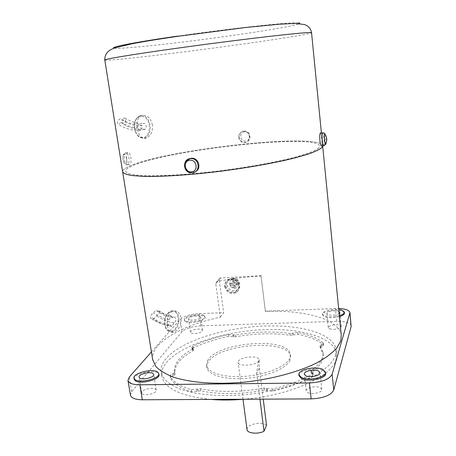 <?xml version="1.0" encoding="UTF-8"?>
<svg xmlns="http://www.w3.org/2000/svg" width="456" height="456" viewBox="0 0 456 456"><rect width="100%" height="100%" fill="white"/><g stroke="black" fill="none" stroke-linecap="round" stroke-linejoin="round"><path stroke-width="0.34" stroke-dasharray="2.28 1.71" d="M170.008 324.837L171.781 326.405L172.288 326.239L173.827 322.859L174.511 322.688C176.603 320.055 176.478 318.151 174.146 316.971L173.041 317.632L171.234 316.048L170.761 316.196L169.204 319.582L168.509 319.753C166.383 322.398 166.497 324.319 168.857 325.521L170.008 324.837C164.035 323.954 158.186 321.588 152.469 317.747L152.965 318.966L153.963 318.824L156.328 315.843L156.961 315.655C159.212 313.808 159.879 312.183 158.956 310.787L157.291 311.391L156.784 310.148L155.809 310.279L153.427 313.278L152.783 313.466C150.503 315.318 149.825 316.954 150.759 318.368L152.469 317.747M169.204 319.582L164.895 318.687L153.427 313.278M173.041 317.632C167.683 316.88 162.433 314.8 157.291 311.391M173.827 322.859L169.319 321.925L164.61 320.306L156.328 315.843M172.22 311.437C164.599 314.868 166.03 333.917 173.405 332.19L175.264 331.569C179.499 328.77 181.448 324.267 181.106 318.049C180.063 313.141 177.646 310.764 173.867 310.912L172.22 311.437M341.27 335.274C339.076 318.818 304.237 309.772 265.369 311.437L261.06 276C246.491 276.758 232.018 278.548 217.654 281.369L216.794 281.711L215.768 283.632L220.333 317.142C190.996 323.646 170.213 333.125 157.987 345.568C153.911 350.185 152.122 354.779 152.617 359.351M322.666 145.931L322.637 145.578C318.75 132.571 165.824 149.642 129.749 166.092C124.984 168.156 122.613 170.008 122.624 171.644C122.613 170.025 124.99 168.178 129.749 166.115C165.83 149.659 318.75 132.593 322.643 145.601L322.671 145.931L322.643 145.601M261.06 276L265.369 311.437M261.26 275.715L220.037 277.978L219.199 279.67L223.651 312.696L220.333 317.142M151.432 351.935L180.137 319.405C183.836 316.168 190.163 314.241 199.124 313.62L223.651 312.696M265.557 311.117L338.637 308.467M298.988 375.738C298.07 370.711 315.763 366.875 322.882 370.5L325.618 373.304M134.144 379.124C132.935 374.199 152.76 369.166 157.793 373.048L158.962 374.587M185.638 321.714L184.498 320.517C183.443 317.228 199.181 313.677 203.809 316.128L205.063 317.382C206.226 320.648 190.089 324.273 185.638 321.714M339.435 316.606C333.872 317.997 328.975 318.083 324.757 316.869L322.495 314.982C321.594 311.653 335.998 308.78 342.04 311.055L344.468 313.004M339.344 315.66C333.775 317.045 328.879 317.137 324.661 315.922L322.398 314.047C321.731 311.345 331.694 308.587 338.734 309.47M203.684 315.238L204.938 316.492C206.101 319.747 189.958 323.372 185.506 320.819L184.366 319.627C183.318 316.344 199.055 312.805 203.684 315.238M307.675 392.553C311.818 394.947 322.648 392.508 321.816 389.39L320.226 387.668C315.997 385.348 305.377 387.76 306.164 390.883L307.675 392.553M142.289 393.796C145.185 396.332 157.24 393.14 156.243 390.125L155.564 389.19C152.583 386.722 140.727 389.863 141.668 392.895L142.289 393.796M189.263 319.667L188.573 318.955C187.94 317.017 197.288 314.914 200.002 316.373L200.731 317.102C201.404 319.029 191.913 321.161 189.263 319.667M191.212 333.011C193.868 334.596 203.308 332.424 202.624 330.4L201.894 329.631C199.175 328.086 189.873 330.224 190.522 332.259L191.212 333.011M339.139 313.574C335.855 315.227 332.219 315.609 328.234 314.725L326.878 313.608C326.336 311.647 334.898 309.943 338.449 311.294L338.933 311.488M329.665 328.793C333.154 330.275 341.823 328.531 341.236 326.473L339.823 325.27C336.277 323.828 327.756 325.555 328.309 327.613L329.665 328.793M351.205 325.687C350.088 322.711 345.255 321.263 336.699 321.332L200.862 325.823C191.936 326.41 185.638 328.388 181.972 331.746L131.687 391.658L130.422 395.044M224.694 286.659C226.723 292.706 230.611 294.633 236.356 292.427C238.551 290.888 239.525 288.733 239.269 285.963C237.382 280.075 233.603 278.075 227.937 279.955C225.503 281.483 224.42 283.717 224.694 286.659M225.07 286.191C227.099 292.233 230.981 294.154 236.715 291.954C238.91 290.415 239.879 288.26 239.622 285.502C237.741 279.619 233.968 277.624 228.313 279.505C225.88 281.027 224.802 283.256 225.07 286.191M225.976 286.151C227.743 291.43 231.135 293.111 236.145 291.202C238.078 289.856 238.933 287.97 238.71 285.541C237.052 280.389 233.746 278.644 228.792 280.309C226.678 281.643 225.743 283.592 225.976 286.151M232.777 280.543L233.181 282.64L230.816 282.885L231.049 284.669L233.415 284.424L233.592 286.79L235.399 286.704L235.216 284.333L237.365 284.367L237.131 282.577L234.982 282.549L234.583 280.451L232.777 280.543L232.013 281.483L233.825 281.398L234.122 283.638L236.385 283.529L236.618 285.325L234.355 285.433L234.646 287.673L232.834 287.759L232.543 285.519L230.286 285.627L230.046 283.837L232.309 283.729L232.013 281.483M237.131 282.577L236.385 283.529M234.982 282.549L234.122 283.638M234.583 280.451L233.825 281.398M233.181 282.64L232.309 283.729M230.816 282.885L230.046 283.837M231.049 284.669L230.286 285.627M233.415 284.424L232.543 285.519M237.365 284.367L236.618 285.325M235.216 284.333L234.355 285.433M235.399 286.704L234.646 287.673M233.592 286.79L232.834 287.759M318.755 147.949C316.384 149.83 311.944 151.916 305.435 154.208L292.957 157.799C273.389 162.735 245.22 167.74 216.48 171.279C187.832 174.659 161.601 176.221 144.82 175.725C137.216 175.315 131.641 174.562 128.102 173.468L125.617 171.45C125.314 169.82 127.56 167.956 132.365 165.864C167.067 149.899 316.059 133.26 319.656 145.903L318.755 147.949M318.75 147.926C316.384 149.807 311.944 151.894 305.435 154.185L292.952 157.776C273.389 162.712 245.214 167.717 216.48 171.256C187.826 174.631 161.601 176.198 144.814 175.697C137.21 175.292 131.641 174.54 128.102 173.445L125.611 171.427C125.309 169.797 127.56 167.933 132.36 165.841C167.061 149.876 316.059 133.243 319.65 145.88L318.75 147.926M195.322 171.787L191.947 172.442C188.305 171.861 186.099 169.695 185.33 165.944C185.033 163.088 185.968 160.86 188.129 159.264M127.617 152.549L127.475 152.617C126.323 153.661 125.993 155.952 126.483 159.497C127.144 163.128 128.159 164.833 129.515 164.616L129.618 164.559C132.611 163.271 130.564 151.17 127.617 152.549M320.568 133.027C321.383 133.864 322.426 145.014 321.645 145.988L321.605 146.034M152.429 125.081C150.811 118.366 147.527 115.117 142.58 115.328L141.559 115.636C132.981 118.742 137.319 140.79 146.011 138.037L146.735 137.82C150.993 135.7 152.891 131.453 152.429 125.081M238.693 137.524C239.275 140.471 241.036 142.147 243.966 142.557L244.832 142.54C251.079 142.232 250.96 131.847 244.655 131.339L243.47 131.328C240.204 132.023 238.613 134.087 238.693 137.524M141.85 125.759L139.274 124.226C136.703 125.064 137.911 131.185 140.494 130.456L142.192 128.016L144.717 129.532C147.254 128.729 146.108 122.641 143.543 123.325L141.85 125.759C134.959 126.192 128.284 124.311 121.82 120.127L120.977 118.782L120.219 118.742C117.409 120.452 116.707 122.288 118.104 124.243L118.885 124.283L121.336 122.111L122.162 123.439L122.92 123.479C125.702 121.763 126.397 119.939 125.007 118.007L124.266 117.961L121.82 120.127M142.192 128.016C135.016 128.449 128.062 126.483 121.336 122.111M335.656 355.275L336.146 349.587C333.439 332.812 298.076 323.828 259.339 326.285C220.55 328.662 180.029 341.937 165.841 358.815C162.034 363.443 160.512 368.043 161.281 372.609C162.986 379.181 169.404 384.733 180.525 389.27C196.331 394.782 220.225 396.897 245.869 394.639C271.548 391.966 296.417 385.126 313.534 376.308C325.618 369.554 333.108 362.258 335.656 355.275M210.723 399.416C180.895 396.167 164.622 388.552 161.903 376.57C161.128 371.948 162.638 367.297 166.434 362.617C180.57 345.568 221.035 332.202 259.783 329.859C298.48 327.442 333.82 336.596 336.545 353.582L336.061 359.328C332.589 376.063 290.489 395.688 243.76 399.245M292.279 335.052L290.056 335.263C273.155 332.914 255.001 333.427 235.604 336.813L228.821 336.346C215.42 339.167 203.598 343.037 193.355 347.951L192.175 349.216L193.39 350.293L192.911 350.875C180.029 358.063 174.021 365.672 174.893 373.709L175.081 374.547L172.801 375.904C171.188 376.491 170.401 377.146 170.441 377.876L170.498 378.047C173.274 383.758 180.308 388.347 191.594 391.812L200.651 390.798C219.074 394.691 240.266 394.508 264.241 390.256L272.694 391.157C288.973 387.355 302.208 382.345 312.4 376.137L313.312 374.843L311.186 373.076L311.533 372.512C320.106 366.214 323.988 360.103 323.19 354.187L320.18 347.689L323.595 345.198L323.315 344.736C317.678 339.988 309.219 336.522 297.939 334.356L292.279 335.052L292.068 333.205L297.734 332.51C309.014 334.653 317.479 338.09 323.116 342.804L323.395 343.265L319.975 345.745L322.985 352.197C323.777 358.08 319.89 364.156 311.305 370.426L310.958 370.99L313.084 372.746L312.172 374.034C301.969 380.213 288.722 385.2 272.426 388.996L263.973 388.113C239.981 392.359 218.772 392.559 200.344 388.7L191.286 389.72C179.989 386.283 172.961 381.729 170.191 376.052L170.134 375.881C170.094 375.157 170.88 374.501 172.493 373.914L174.779 372.569L174.591 371.731C173.73 363.745 179.744 356.176 192.637 349.017L193.116 348.441L191.902 347.375L193.087 346.115C203.342 341.219 215.169 337.36 228.576 334.544L235.364 335.006C254.773 331.626 272.933 331.096 289.845 333.416L292.068 333.205M208.078 359.875L206.71 362.719L206.562 365.507C207.628 373.014 224.871 378.109 245.944 376.285C267.005 374.53 286.545 366.219 289.811 358.228L290.381 354.472C288.876 336.779 218.926 341.761 208.078 359.875M290.039 360.223C286.784 368.26 267.262 376.599 246.211 378.343C225.156 380.167 207.919 375.02 206.842 367.473L206.99 364.669L208.352 361.807C219.176 343.59 289.093 338.643 290.609 356.444L290.039 360.223M258.826 360.827C256.916 365.507 238.237 366.96 238.129 362.463L238.408 361.226C240.648 356.592 258.826 355.235 259.042 359.71L259.333 368.1L256.66 373.287C257.6 366.02 258.318 361.864 258.826 360.827M246.998 429.495L247.255 428.133C248.965 423.607 262.901 421.543 266.521 425.277M259.943 399.165L256.66 373.287M259.333 368.1L263.237 399.148M172.961 330.685C168.891 332.236 166.201 330.218 164.89 324.638C162.729 312.406 176.62 305.611 178.034 317.883C178.507 323.766 176.814 328.029 172.961 330.685M164.941 324.906C164.434 318.51 166.269 313.945 170.441 311.209L172.066 310.684C175.623 310.502 177.886 312.856 178.849 317.747C179.35 323.971 177.566 328.491 173.491 331.307L171.593 331.922C168.139 332.053 165.921 329.711 164.941 324.906M217.654 281.369L220.767 277.772M215.768 283.632L219.199 279.67M336.699 321.332L335.422 308.478M131.687 391.658L129.236 377.095M181.972 331.746L180.137 319.405M200.862 325.823L199.124 313.62M227.025 284.863C227.903 288.637 230.286 290.62 234.162 290.825L237.143 289.891C239.069 288.551 239.919 286.67 239.696 284.259C238.819 280.457 236.43 278.462 232.526 278.274L229.83 279.055C227.726 280.383 226.792 282.321 227.025 284.863M234.572 288.283C240.477 288.238 239.257 278.719 233.386 279.226C230.65 279.642 229.328 281.227 229.414 283.985C230.046 286.71 231.768 288.141 234.572 288.283M104.794 60.049C105.097 60.329 107.844 60.266 113.031 59.861C133.619 58.254 186.84 51.779 233.027 45.412C274.643 39.706 310.981 34.006 311.562 32.775L311.556 32.718M114.325 48.154C121.285 49.396 179.966 42.938 229.579 35.887C264.982 30.9 295.727 25.656 299.444 23.638M298.577 22.88C292.735 21.757 231.796 28.255 177.874 36.081L177.578 36.127M125.725 152.743L125.577 152.811C124.357 153.854 123.964 156.151 124.402 159.703C125.126 163.328 126.204 165.021 127.629 164.798L127.731 164.741C128.957 163.698 129.35 161.407 128.923 157.867C128.221 154.293 127.156 152.583 125.725 152.743M126.728 158.215C126.158 155.319 125.292 153.94 124.129 154.077L122.915 157.132L123.052 159.703L123.884 162.473C126.004 164.947 126.956 163.527 126.728 158.215M323.788 145.823L323.828 145.777C324.267 144.734 324.33 142.306 324.005 138.487C323.674 135.375 323.264 133.483 322.762 132.804M325.687 144.415L325.892 138.436L325.094 134.172M185.831 161.133C183.232 167.033 185.039 170.937 191.241 172.847L192.335 172.835M134.674 128.489C134.064 122.162 135.745 117.933 139.718 115.79L140.75 115.482C145.532 115.282 148.656 118.543 150.109 125.252C150.697 131.613 148.964 135.842 144.905 137.929L144.187 138.145C139.411 138.538 136.236 135.318 134.674 128.489M134.651 128.432C132.223 114.53 147.641 111.686 149.232 125.371C149.773 131.864 147.909 135.922 143.64 137.547C139.126 137.911 136.127 134.873 134.651 128.432M243.903 131.106C237.433 131.505 237.935 142.198 244.393 142.306L245.26 142.295C251.541 141.97 251.404 131.573 245.083 131.117L243.903 131.106M244.439 131.966C238.79 132.348 239.953 141.787 245.533 141.001C251.182 140.659 250.053 131.163 244.439 131.966M290.056 335.263L289.845 333.416M293.219 334.727L293.014 332.886M297.939 334.356L297.734 332.51M323.315 344.736L323.116 342.804M321.97 346.617L321.765 344.679M320.995 346.965L320.796 345.027M320.26 347.86L320.055 345.916M311.533 372.512L311.305 370.426M311.63 373.538L311.402 371.446M312.423 373.909L312.195 371.817M312.4 376.137L312.172 374.034M272.694 391.157L272.426 388.996M267.421 390.855L267.153 388.706M266.669 390.444L266.401 388.295M264.241 390.256L263.973 388.113M200.651 390.798L200.344 388.7M198.109 391.02L197.801 388.928M196.946 391.436L196.639 389.344M191.594 391.812L191.286 389.72M170.498 378.047L170.191 376.052M172.801 375.904L172.493 373.914M173.918 375.522L173.611 373.538M175.075 374.524L174.773 372.546M192.911 350.875L192.637 349.017M193.162 350.031L192.894 348.179M192.626 349.735L192.352 347.888M193.355 347.951L193.087 346.115M228.821 336.346L228.576 334.544M233.056 336.454L232.816 334.653M233.632 336.727L233.392 334.921M235.604 336.813L235.364 335.006M171.781 326.405C165.3 325.498 159.03 323.019 152.965 318.966M168.857 325.521C162.627 324.655 156.59 322.267 150.759 318.368M168.999 319.599L164.895 318.687M171.234 316.048C166.4 315.313 161.584 313.346 156.784 310.148M158.956 310.787C163.989 314.144 169.051 316.202 174.146 316.971M174.021 322.848L169.319 321.925M173.405 332.196L171.593 331.922C167.996 331.991 165.71 329.614 164.741 324.803C164.331 317.199 166.771 312.497 172.066 310.684L173.867 310.912M220.037 277.978L216.794 281.711M205.063 317.382L204.938 316.492M321.816 389.39L320.044 372.734M306.164 390.883L304.306 374.176M156.243 390.125L153.735 374.496M141.668 392.895L139.069 377.175M184.498 320.517L184.366 319.627M202.624 330.4L200.731 317.102M190.522 332.259L188.573 318.955M322.495 314.982L322.398 314.047M341.236 326.473L339.868 312.485M328.309 327.613L326.878 313.608M236.356 292.427L236.715 291.954M236.145 291.202L237.143 289.891C242.518 286.63 238.955 277.465 232.628 278.183L229.83 279.055L228.792 280.309M227.937 279.955L228.313 279.505M127.475 152.617L125.577 152.811C123.781 153.917 123.411 153.643 122.915 157.132L123.006 159.629L123.884 162.473C125.172 164.525 126.454 165.277 127.731 164.741L129.618 164.559M191.241 172.847L191.947 172.442M322.637 145.578L321.394 132.884M146.735 137.82L144.905 137.929C139.684 138.903 136.207 135.757 134.474 128.484C133.853 122.174 135.597 117.944 139.718 115.79L141.559 115.636M243.966 142.557L245.282 142.278C251.609 141.85 251.467 131.516 245.083 131.117L244.655 131.339M323.828 145.777L321.645 145.988M125.007 118.007C129.538 120.982 134.189 122.744 138.966 123.291L143.287 123.405M144.717 129.532L139.838 129.567C133.694 129.105 127.8 127.059 122.162 123.439M139.274 124.226L134.953 124.106C130.171 123.553 125.514 121.78 120.977 118.782M140.727 130.387L135.837 130.422C129.675 129.949 123.764 127.891 118.104 124.243M161.903 376.57L161.281 372.609M336.545 353.582L336.146 349.587M323.395 343.265L323.595 345.198M319.975 345.745L320.18 347.689M322.985 352.197L323.19 354.187M310.958 370.99L311.186 373.076M313.084 372.746L313.312 374.843M170.134 375.881L170.441 377.876M174.779 372.569L175.081 374.547M174.591 371.731L174.893 373.709M193.116 348.441L193.39 350.293M191.902 347.375L192.175 349.216M206.842 367.473L206.562 365.507M243.008 399.308L238.129 362.463M290.609 356.444L290.381 354.472M259.27 361.511L259.042 359.71"/><path stroke-width="0.68" d="M152.617 359.351L155.861 366.499C159.765 370.523 165.608 374.062 173.383 377.112C190.431 382.698 216.321 384.721 244.12 382.174C271.964 379.198 298.868 371.897 317.256 362.64C325.715 357.897 332.224 353.041 336.779 348.076L340.797 340.814L341.27 335.274L322.671 145.931L321.765 147.659C319.377 149.591 314.851 151.74 308.188 154.1L295.374 157.804C275.259 162.895 246.189 168.076 216.497 171.735C186.897 175.235 159.788 176.854 142.471 176.335L131.835 175.514C126.677 174.619 123.622 173.422 122.67 171.929L104.794 60.049M338.637 308.467C345.454 308.809 349.228 310.171 349.957 312.56L332.145 374.251C329.449 379.352 321.862 382.253 309.396 382.954L139.861 384.813C132.793 384.739 128.831 383.308 127.971 380.509L129.236 377.095L151.432 351.935M325.516 372.33L325.618 373.304C327.037 378.349 308.473 382.442 301.507 378.56L298.988 375.738M158.808 373.646L158.962 374.587C160.66 379.46 140.009 384.796 135.181 380.657L134.144 379.124M344.383 312.149L344.468 313.004C344.514 314.366 342.838 315.569 339.435 316.606M338.734 309.47L341.949 310.12L344.377 312.064C344.422 313.42 342.741 314.617 339.344 315.66M157.628 372.005L158.791 373.538C160.489 378.389 139.827 383.718 135.004 379.597L133.99 378.178C132.468 373.27 152.538 368.089 157.628 372.005M322.762 369.388L325.504 372.181C326.918 377.215 308.347 381.296 301.376 377.431L298.88 374.769C297.597 369.725 315.546 365.723 322.762 369.388M305.811 375.767L304.306 374.176C303.531 371.195 314.207 368.824 318.448 371.013L320.032 372.643C320.853 375.619 309.96 378.024 305.811 375.767M139.69 378.024L139.069 377.175C138.151 374.279 150.081 371.201 153.056 373.538L153.729 374.433C154.709 377.306 142.574 380.435 139.69 378.024M338.933 311.488L339.862 312.434L339.139 313.574M130.422 395.044L130.45 395.209C131.334 398.128 135.289 399.65 142.329 399.775L311.152 398.897C323.56 398.248 331.09 395.272 333.758 389.965L351.143 326.496L349.974 312.685M322.666 145.931L321.759 147.636C319.371 149.568 314.845 151.717 308.182 154.077L295.368 157.782C275.259 162.872 246.189 168.053 216.497 171.712C186.892 175.212 159.788 176.831 142.466 176.312L131.83 175.492C126.677 174.597 123.622 173.4 122.67 171.906M188.129 159.264L191.07 158.221L192.557 158.243C199.306 158.756 201.375 169.142 195.322 171.787M321.605 146.034C320.967 146.194 320.391 144.313 319.873 140.391C319.605 136.549 319.736 134.11 320.26 133.061L320.568 133.027M243.76 399.245C232.11 400.208 221.097 400.265 210.723 399.416M263.237 399.148L266.521 425.277L264.007 431.233C258.102 434.482 247.226 433.394 247.015 429.603L246.998 429.495M264.007 431.233L259.943 399.165M351.143 326.496L349.894 313.335M333.758 389.965L332.145 374.251M311.152 398.897L309.396 382.954M142.329 399.775L139.861 384.813M321.394 132.884L311.562 32.775L310.422 32.547C305.771 32.49 290.415 33.966 264.36 36.982C238.79 39.974 205.189 44.3 175.868 48.387C132.063 54.486 104.264 59.149 104.783 59.998C104.635 53.893 108.317 49.767 115.847 47.623L132.314 43.708C144.603 41.41 159.526 38.977 177.082 36.406L245.875 27.48L279.545 24.168L295.442 23.455L304.42 24.527C308.444 25.935 310.821 28.665 311.556 32.718M299.444 23.638C300.151 23.256 299.866 22.999 298.577 22.88M322.762 132.804L322.455 132.838C322.01 133.87 321.953 136.31 322.278 140.152C322.728 144.085 323.23 145.977 323.788 145.823M325.094 134.172L324.695 133.813C324.307 134.526 324.25 136.515 324.524 139.787C325.008 143.782 325.476 145.133 325.92 143.839C326.69 140.932 326.929 139.257 326.627 138.818M192.335 172.835C200.258 172.516 199.853 159.269 191.851 158.608L190.357 158.585L185.831 161.133M191.48 171.861C198.639 171.507 196.981 159.338 189.878 160.295C182.719 160.717 184.429 172.795 191.48 171.861M177.578 36.127C133.842 42.408 108.591 47.452 114.325 48.154M152.737 360.097L122.67 171.929M299.005 375.887L298.88 374.769M134.161 379.232L133.99 378.178M127.971 380.509L130.45 395.209M326.627 138.784C326.809 138.105 326.222 136.447 324.866 133.807C324.809 133.317 324.005 132.992 322.455 132.838L320.26 133.061M191.241 172.847C182.953 172.767 182.035 159.286 190.3 158.62L192.557 158.243M325.687 144.415L323.828 145.777M247.015 429.603L243.008 399.308"/></g></svg>
